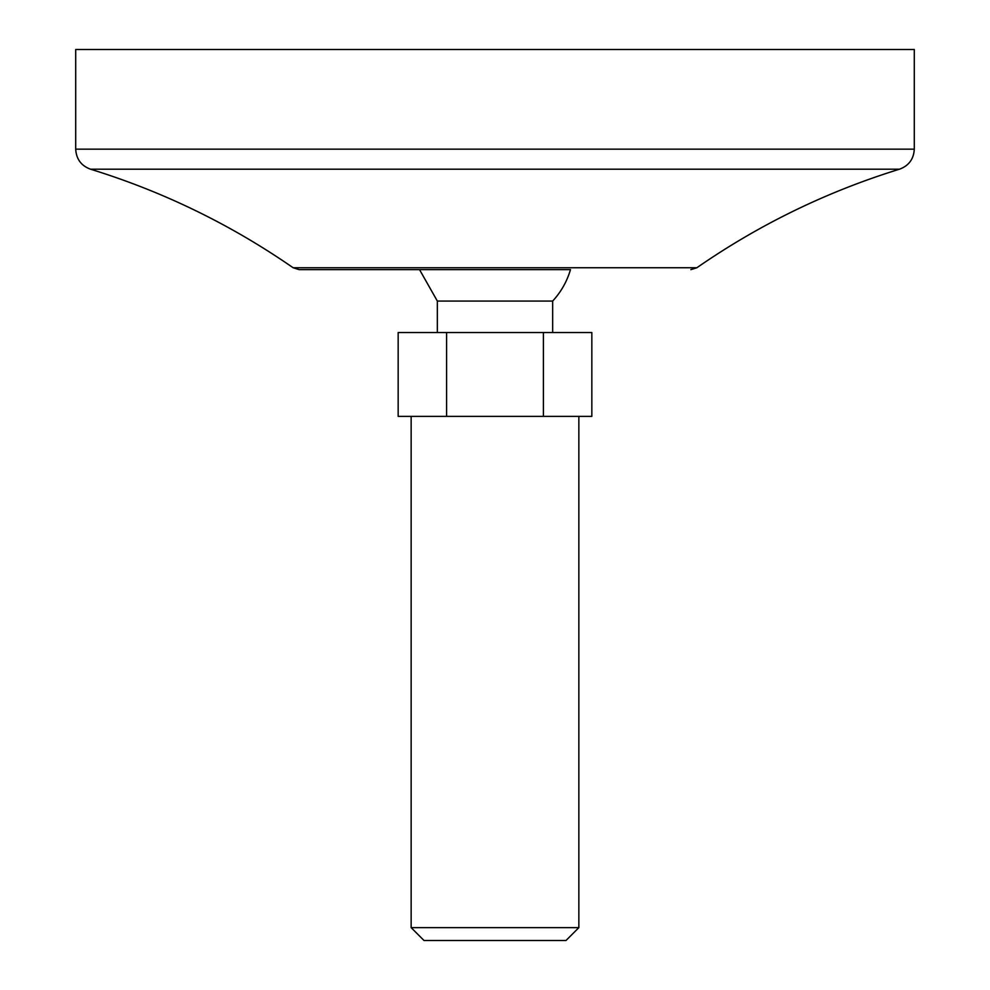 <?xml version="1.0" encoding="UTF-8"?>
<svg xmlns="http://www.w3.org/2000/svg" width="990" height="990" viewBox="0 0 990 990"><rect width="100%" height="100%" fill="white"/><g stroke="black" fill="none" stroke-linecap="round" stroke-linejoin="round"><path stroke-width="1.49" d="M552.655 301.071L437.345 301.071L419.525 269.627L299.129 269.627L570.475 269.627A78.618 78.618 0 0 1 552.655 301.071L552.655 332.529M299.129 269.627L293.151 267.758C230.67 224.47 163.127 191.615 90.498 169.191C81.192 165.738 76.267 159.068 75.71 149.156L914.29 149.156L914.29 49.5L75.71 49.5L75.71 149.156M398.166 332.529L398.166 416.382L446.589 416.382L446.589 332.529L398.166 332.529M543.411 416.382L591.834 416.382L591.834 332.529L543.411 332.529L543.411 416.382L446.589 416.382M543.411 332.529L446.589 332.529M437.345 301.071L437.345 332.529M411.147 416.382L411.147 927.642L578.853 927.642L578.853 416.382M578.853 927.642L565.995 940.5L424.005 940.5L411.147 927.642M293.151 267.758L696.849 267.758L690.871 269.627M90.498 169.191L899.502 169.191C908.808 165.751 913.733 159.068 914.29 149.156M899.502 169.191C826.873 191.615 759.318 224.47 696.849 267.758"/></g></svg>

